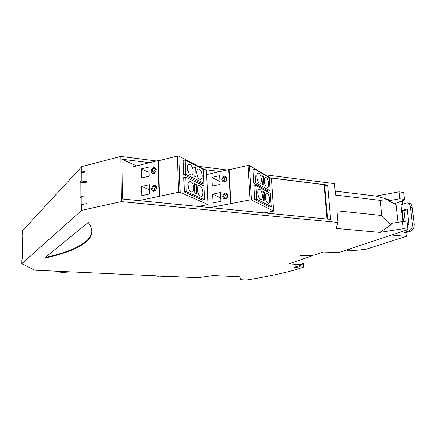 <?xml version="1.0" encoding="UTF-8"?>
<svg xmlns="http://www.w3.org/2000/svg" width="436" height="436" viewBox="0 0 436 436"><rect width="100%" height="100%" fill="white"/><g stroke="black" fill="none" stroke-linecap="round" stroke-linejoin="round"><path stroke-width="0.65" d="M264.074 212.877L273.639 211.095L251.496 199.944L250.03 199.89L210.196 207.596M230.491 203.552L228.731 169.566L229.069 169.751L230.835 203.71M206.669 174.574L228.731 169.566M273.639 211.095L271.459 178.635L249.452 165.527L248.002 165.457L229.069 169.751M221.88 179.588C222.502 182.008 223.902 182.504 226.082 181.082L227.047 177.812C224.818 175.218 223.096 175.812 221.88 179.588M220.91 201.328L220.48 192.499L212.654 194.14L213.057 202.92L220.91 201.328M220.087 184.395L219.668 175.675L211.896 177.414L212.288 186.085L220.087 184.395M228.012 195.399L227.903 194.739C225.652 192.123 223.919 192.707 222.709 196.489C223.374 199.001 224.818 199.497 227.031 197.977L228.012 195.399M222.84 179.627L224.208 181.381L226.05 180.771L226.862 178.744L225.499 176.994C223.908 176.972 223.025 177.85 222.84 179.627M226.513 177.675C225.085 177.872 224.311 178.76 224.197 180.335L224.556 181.42M220.747 197.933L212.654 194.14M219.951 181.523L211.896 177.414M227.723 195.693L226.3 193.889C224.725 193.878 223.848 194.756 223.673 196.527L225.101 198.331L226.976 197.661L227.723 195.693M227.309 194.516C225.903 194.729 225.145 195.617 225.036 197.176L225.461 198.364M254.755 199.574L269.339 207.002L271.219 206.642L270.342 193.415L255.85 185.442L256.695 199.192L254.755 199.574L253.921 185.845L255.85 185.442M253.757 183.12L268.298 191.17L270.167 190.788L269.301 177.714L254.853 169.124L252.935 169.55L253.757 183.12L255.681 182.711L254.853 169.124M271.219 206.642L256.695 199.192M269.753 199.47C269.851 201.645 269.481 202.947 268.641 203.383C266.957 203.28 265.84 201.181 265.284 197.094C265.197 194.93 265.562 193.633 266.391 193.203C268.08 193.306 269.203 195.393 269.753 199.47M263.458 200.364L264.87 201.1L264.309 192.358L262.897 191.595L263.458 200.364M262.472 195.595C262.565 197.791 262.178 199.116 261.317 199.563C259.551 199.475 258.385 197.323 257.812 193.121C257.725 190.935 258.112 189.622 258.962 189.175C260.739 189.268 261.905 191.404 262.472 195.595M262.963 192.554L264.309 192.358M263.284 176.367L261.878 175.539L262.428 184.21L263.84 185.006L263.284 176.367L261.943 176.569M256.804 176.787C256.717 174.683 257.082 173.419 257.899 172.978C259.682 173.07 260.864 175.234 261.447 179.463C261.54 181.578 261.175 182.853 260.346 183.294C258.57 183.202 257.387 181.033 256.804 176.787M268.707 183.643C268.805 185.741 268.451 187 267.644 187.425C265.955 187.322 264.821 185.207 264.254 181.082C264.161 178.994 264.516 177.741 265.311 177.321C267.006 177.425 268.14 179.528 268.707 183.643M270.167 190.788L255.681 182.711M71.253 271.89L61.808 272.473L60.866 272.391L58.931 271.317M168.138 276.364L159.167 276.904L158.372 276.833L157.358 275.868M327.572 218.97L324.657 185.153L324.079 184.668L270.276 177.926M327.687 219.117L270.266 213.487M271.023 213.346L270.909 211.602M266.129 212.495L266.167 213.084M302.05 255.474L302.088 255.992L299.881 255.845L300.747 255.54L314.318 255.115L323.267 252.035L338.865 252.531L407.426 229.794L407.894 229.167L403.18 228.715L379.783 232.383L336.123 228.404L338.014 222.447L121.306 201.606L81.712 210.326L21.8 263.709L34.673 270.2L197.824 277.737L213.264 275.53L239.893 276.816L240.955 279.727L246.722 279.994C264.091 277.236 280.065 273.917 294.638 270.048L303.669 267.11L299.467 266.865L296.469 267.382L294.453 267.263L302.186 264.701L288.779 263.894L312.372 255.779L311.102 255.692L311.059 255.164M302.088 255.992L311.102 255.692M88.208 222.513L44.407 258.156C63.324 254.183 76.97 248.972 85.336 242.52C92.814 236.677 93.773 230.006 88.208 222.513M265.006 174.787L334.521 183.632L335.551 195.077L380.165 200.347L381.767 215.498L336.963 210.773L338.014 222.447M227.009 169.958L198.418 166.318M156.399 160.977L120.745 156.437L81.794 166.585L22.558 230.709L22.459 234.857L22.912 235.135M121.306 201.606L120.745 156.437M270.069 177.806L327.643 185.022L330.646 219.406L122.456 198.996L121.944 159.233L149.504 162.688M204.757 169.615L220.055 171.533M335.197 191.115L375.985 196.064L399.011 191.835L399.796 198.783L404.477 199.35L404.025 200.08L394.438 203.803L388.514 200.8L388.367 199.459L380.165 200.347M381.767 215.498L391.13 224.823L390.983 223.461L402.379 221.613L403.18 228.715M398.063 222.311L396.095 204.642L394.438 203.803M302.094 263.48L303.396 263.562L303.669 267.11M299.467 266.865L299.374 265.633M403.938 230.949L404.112 232.524L405.889 232.688L410.63 231.135C413.121 229.963 414.298 227.603 414.151 224.05L412.194 207.323L410.412 207.122C409.982 204.489 408.799 203.067 406.859 202.844L400.978 204.833L402.886 221.662M410.63 231.135L408.848 230.966L404.112 232.524M408.848 230.966C411.333 229.794 412.505 227.423 412.363 223.87L410.412 207.122M407.431 225.101L408.973 224.578L407.153 208.768L402.259 210.577L403.523 221.733M405.889 232.688L406.308 236.361L365.161 249.545L362.392 249.338L360.648 249.899L347.606 250.983L346.963 250.934L346.865 249.883M404.477 199.35L403.682 192.429L399.011 191.835M348.004 249.501L349.618 249.621L346.963 250.934M299.63 260.161L299.69 260.941M297.717 260.821L301.914 261.082L302.186 264.701M402.646 204.195L402.335 201.448L400.935 201.279M407.894 229.167L407.082 222.093L402.379 221.613M407.246 209.585L404.025 210.773L405.295 221.913M412.194 207.323C411.758 204.697 410.57 203.274 408.63 203.056L407.355 202.904M406.308 236.361L391.61 235.042M312.372 255.779L312.323 255.136M296.415 266.614L296.469 267.382M391.13 224.823L379.783 232.383M404.025 210.773L402.259 210.577M388.514 200.8L399.796 198.783M375.985 196.064L388.367 199.459M86.84 197.028L81.194 196.636L81.178 205.193L81.723 204.697L86.84 203.541L86.84 170.77L81.783 172.067L81.243 172.634L86.84 173.097M81.723 204.697L81.712 210.326M81.794 166.585L81.783 172.067M45.148 257.453C63.7 253.49 77.096 248.313 85.336 241.925C89.473 238.596 91.636 234.966 91.827 231.042M86.84 182.875L80.137 182.161L81.227 181.049L81.243 172.634M22.459 234.857L22.928 234.361L22.367 259.044L21.898 259.48L21.8 263.709M81.194 196.636L80.099 197.677L80.137 182.161M81.227 181.049L86.84 181.49M327.643 185.022L324.695 185.611M136.626 165.893L121.944 159.233M266.031 212.512L266.064 213.073M200.484 206.642L200.456 206.037M198.451 206.446L207.977 204.517L180.117 192.314L178.531 192.254L138.921 200.609M159.036 196.227L158.105 160.552L158.524 160.753L159.462 196.402M133.492 166.666L158.105 160.552M207.977 204.517L206.495 170.52L178.896 156.164L177.327 156.083L158.524 160.753M151.107 171.125C151.515 173.414 152.736 174.051 154.769 173.043L156.328 169.866L156.017 168.585C153.701 166.666 152.066 167.517 151.107 171.125M149.63 193.955L149.423 184.684L141.662 186.466L141.847 195.677L149.63 193.955M149.226 176.188L149.019 167.037L141.313 168.923L141.498 178.019L149.226 176.188M156.78 187.676L156.442 186.335C154.11 184.406 152.469 185.251 151.521 188.864C151.957 191.23 153.216 191.878 155.292 190.81L156.78 187.676M152.142 171.174L153.494 173.01L154.944 172.634L156.132 170.209L155.897 169.233L154.791 168.378C153.238 168.4 152.355 169.332 152.142 171.174M155.859 169.163C154.606 169.55 153.93 170.476 153.832 171.942L154.115 173.005M149.537 189.731L141.662 186.466M149.145 172.454L141.313 168.923M156.584 187.998L156.328 186.973L155.183 186.107C153.641 186.139 152.769 187.071 152.567 188.902L153.973 190.799L155.45 190.39L156.584 187.998M156.251 186.842C155.02 187.24 154.355 188.161 154.268 189.616L154.606 190.783M184.308 192.009L202.658 200.135L204.533 199.748L203.939 185.889L185.72 177.152L186.237 191.589L184.308 192.009L183.801 177.588L185.72 177.152M183.698 174.727L201.961 183.54L203.825 183.131L203.241 169.43L185.104 160.023L183.196 160.486L183.698 174.727L185.616 174.28L185.104 160.023M204.533 199.748L186.237 191.589M202.947 192.205C202.991 194.391 202.495 195.737 201.476 196.238C199.29 196.238 197.911 194.025 197.334 189.606C197.295 187.431 197.786 186.096 198.789 185.594C200.985 185.594 202.369 187.796 202.947 192.205M194.859 192.99L196.641 193.797L196.276 184.624L194.5 183.785L194.859 192.99M193.791 187.971C193.829 190.172 193.317 191.535 192.265 192.058C189.971 192.08 188.521 189.807 187.921 185.251C187.894 183.066 188.396 181.708 189.431 181.191C191.742 181.163 193.197 183.425 193.791 187.971M197.323 189.186L198.282 193.655M198.244 193.562L197.715 192.069M194.543 184.891L196.276 184.624M187.921 184.581L189.05 189.709M188.968 189.54L188.287 187.671M195.606 167.849L193.84 166.944L194.194 176.04L195.966 176.912L195.606 167.849L193.889 168.133M187.295 168.105C187.262 166.007 187.742 164.704 188.723 164.198C191.05 164.165 192.521 166.448 193.137 171.043C193.17 173.152 192.69 174.465 191.687 174.978C189.377 175.005 187.911 172.71 187.295 168.105M202.25 175.621C202.293 177.719 201.824 179.016 200.854 179.507C198.658 179.512 197.257 177.278 196.658 172.809C196.625 170.727 197.083 169.44 198.042 168.95C200.249 168.939 201.655 171.163 202.25 175.621M203.825 183.131L185.616 174.28M187.284 167.691L188.428 172.138L187.769 170.907M196.652 172.651L197.612 176.673L197.165 175.675M248.002 165.457L250.03 199.89M249.452 165.527L251.496 199.944M324.079 184.668L327.022 218.845M414.151 224.05L412.363 223.87M177.327 156.083L178.531 192.254M178.896 156.164L180.117 192.314M226.05 180.771L226.082 181.082M227.641 195.186L227.903 194.739M227.069 194.26L226.3 193.889M261.317 199.563L261.033 199.617M260.346 183.294L260.063 183.349M226.785 178.27L227.047 177.812M226.289 177.414L225.499 176.994M226.976 197.661L227.031 197.977M85.336 241.925L85.336 242.52M154.944 172.634L154.769 173.043M156.328 186.973L156.442 186.335M155.826 186.385L155.183 186.107M201.476 196.238L201.094 196.32M192.265 192.058L191.851 192.145M200.854 179.507L200.473 179.594M191.687 174.978L191.273 175.07M155.897 169.233L156.017 168.585M155.461 168.688L154.791 168.378M155.45 190.39L155.292 190.81"/></g></svg>
